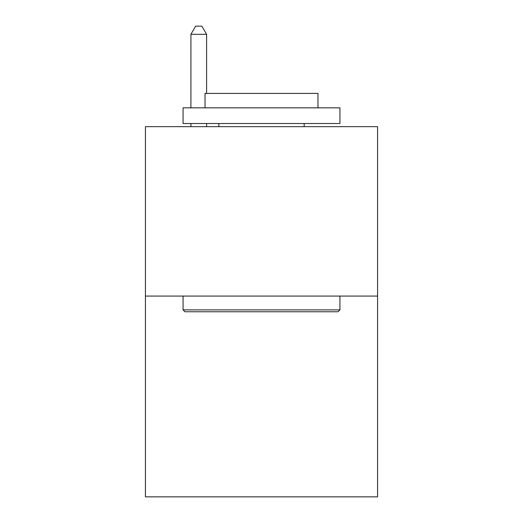 <?xml version="1.0" encoding="UTF-8"?>
<svg xmlns="http://www.w3.org/2000/svg" width="523" height="523" viewBox="0 0 523 523"><rect width="100%" height="100%" fill="white"/><g stroke="black" fill="none" stroke-linecap="round" stroke-linejoin="round"><path stroke-width="0.78" d="M377.573 296.07L377.573 126.664L145.427 126.664L145.427 496.85L377.573 496.85L377.573 296.07L145.427 296.07M338.048 311.76L184.952 311.76L183.07 309.877L339.93 309.877L338.048 311.76M183.07 107.843L339.93 107.843L339.93 123.526L183.07 123.526L183.07 107.843M317.971 107.843L317.971 93.408L205.029 93.408L205.029 107.843M183.07 296.07L183.07 309.877M339.93 296.07L339.93 309.877M218.836 123.526L218.836 126.664M304.164 123.526L304.164 126.664M206.598 93.408L206.598 34.309L190.915 34.309L190.915 107.843M190.915 123.526L190.915 126.664M206.598 123.526L206.598 126.664M190.915 34.309L195.622 26.15L201.891 26.15L206.598 34.309"/></g></svg>
